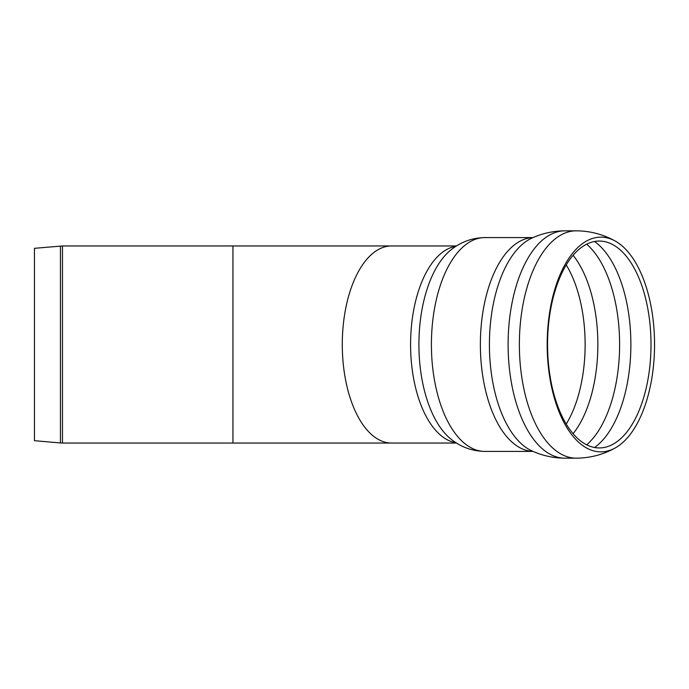 <?xml version="1.0" encoding="UTF-8"?>
<svg xmlns="http://www.w3.org/2000/svg" width="689" height="689" viewBox="0 0 689 689"><rect width="100%" height="100%" fill="white"/><g stroke="black" fill="none" stroke-linecap="round" stroke-linejoin="round"><path stroke-width="1.03" d="M62.466 443.044L62.466 245.956L34.45 248.316L34.45 440.684L60.443 442.958A23.219 23.219 0 0 0 62.466 443.044L232.942 443.044L232.942 245.956L391.559 245.956A98.544 49.272 -90 0 0 342.287 344.5A98.544 49.272 -90 0 0 391.559 443.044L232.942 443.044M547.187 344.5A107.363 53.682 -90 0 1 600.868 237.137A107.363 53.682 -90 0 1 615.294 241.081A107.363 53.682 -90 0 1 654.55 344.517A107.363 53.682 -90 0 1 615.277 447.928A107.363 53.682 -90 0 1 547.187 344.5M547.566 344.5A103.445 51.727 -90 0 1 599.292 241.055A103.445 51.727 -90 0 1 613.184 244.853A103.445 51.727 -90 0 1 651.01 344.517A103.445 51.727 -90 0 1 613.176 444.147A103.445 51.727 -90 0 1 547.566 344.5M60.443 246.042L60.443 442.958M615.294 447.919C603.185 454.654 590.154 458.073 576.202 458.168A113.668 56.834 -90 0 1 519.368 344.5A113.668 56.834 -90 0 1 576.202 230.832L564.937 230.832A113.668 56.834 -90 0 0 564.842 230.832C553.267 230.918 542.234 233.356 531.762 238.161A109.103 54.552 -90 0 0 489.414 344.466A109.103 54.552 -90 0 0 531.727 450.821M576.202 458.168L564.937 458.168A113.668 56.834 -90 0 1 564.868 458.168A113.668 56.834 -90 0 1 508.103 344.5A113.668 56.834 -90 0 1 564.842 230.832M533.019 451.407A106.916 53.458 -90 0 1 480.371 344.5A106.916 53.458 -90 0 1 533.019 237.593M533.053 451.416L484.867 451.416A106.916 53.458 -90 0 1 431.409 344.5A106.916 53.458 -90 0 1 484.867 237.584L533.053 237.584M484.867 451.416C472.215 451.149 461.01 447.127 451.243 439.349A101.894 50.952 -90 0 1 418.912 344.5A101.894 50.952 -90 0 1 451.243 249.651C461.01 241.873 472.215 237.851 484.858 237.584L484.867 237.584M456.023 442.751A98.544 49.272 -90 0 1 410.584 344.5A98.544 49.272 -90 0 1 456.023 246.249M566.229 264.946A102.601 51.296 -90 0 1 566.229 424.054M573.093 255.3A105.081 52.536 -90 0 1 573.093 433.7M586.683 244.173A109.344 54.672 -90 0 1 619.609 344.5A109.344 54.672 -90 0 1 586.683 444.827M594.547 241.486A109.344 54.672 -90 0 1 630.874 344.5A109.344 54.672 -90 0 1 594.547 447.514M62.466 245.956L232.942 245.956M615.294 241.081C603.185 234.346 590.154 230.927 576.202 230.832M564.842 458.168C553.267 458.082 542.234 455.644 531.762 450.839L531.762 450.839M456.497 245.956L391.559 245.956M456.497 443.044L391.559 443.044"/></g></svg>
